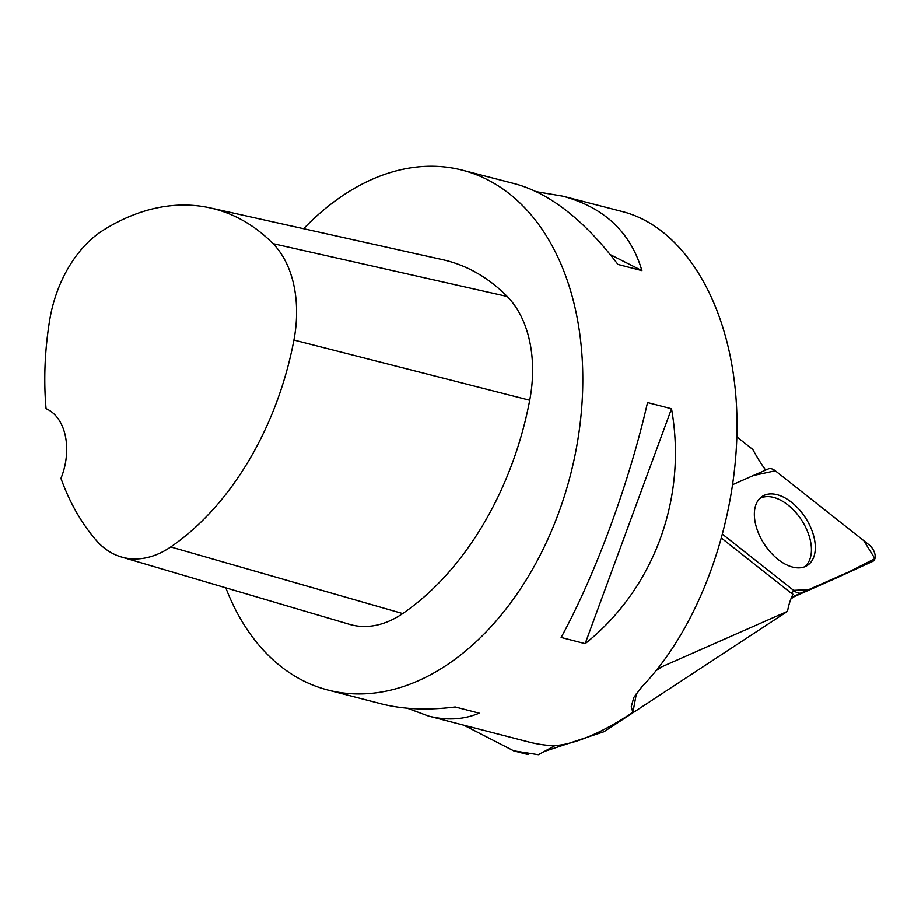 <?xml version="1.0" encoding="UTF-8"?>
<svg xmlns="http://www.w3.org/2000/svg" width="921" height="921" viewBox="0 0 921 921"><rect width="100%" height="100%" fill="white"/><g stroke="black" fill="none" stroke-linecap="round" stroke-linejoin="round"><path stroke-width="1.38" d="M833.54 579.309A4.11 2.441 -123.3 0 1 833.528 579.321A4.11 2.441 -123.3 0 1 833.505 579.332L791.346 597.925M722.778 534.456L794.409 591.029A10.661 6.32 56.7 0 0 801.454 592.848L872.636 561.453A10.661 6.32 56.7 0 0 872.682 561.43A10.661 6.32 56.7 0 0 874.95 554.177A10.661 6.32 56.7 0 0 869.079 544.852L775.286 470.781A10.661 6.32 56.7 0 0 768.252 468.962L732.874 484.573L753.355 475.535L775.309 470.804L863.829 540.708L874.927 558.679L849.012 571.872L808.696 589.647L793.591 590.373L722.778 534.456M814.325 538.532A41.226 24.441 56.7 0 0 791.289 502.095A41.226 24.441 56.7 0 0 761.207 497.167A41.226 24.441 56.7 0 0 755.37 523.278A41.226 24.441 56.7 0 0 776.875 558.483A41.226 24.441 56.7 0 0 806.382 566.024A41.226 24.441 56.7 0 0 814.325 538.532M790.966 598.846L794.466 596.543M303.619 228.707A268.495 181.046 104.5 0 1 344.546 194.389A268.495 181.046 104.5 0 1 462.307 170.155L515.334 183.878C550.148 193.445 584.34 220.28 617.922 264.408L641.914 270.613C630.632 232.253 604.268 207.432 562.835 196.161L622.654 211.634C686.249 228.074 732.609 308.765 736.719 410.202C740.852 511.627 702.343 624.012 641.949 686.744L633.844 697.416L631.242 706.741L632.9 712.359C605.431 730.549 581.738 741.37 561.798 744.836L554.638 745.791L538.382 754.736L513.665 750.822L463.804 725.195M657.502 669.014A136.93 81.175 56.7 0 1 662.141 666.666L787.547 611.348L604.003 731.735L544.38 751.444M736.904 436.899L752.848 449.494A108.736 64.47 56.7 0 0 765.65 470.113M721.73 538.325L790.909 592.94A10.004 5.929 56.7 0 0 793.027 594.275A108.736 64.47 56.7 0 0 787.547 611.348M462.307 170.155A268.495 181.046 104.5 0 1 582.648 390.044A268.495 181.046 104.5 0 1 447.652 664.455A268.495 181.046 104.5 0 1 327.853 690.036A268.495 181.046 104.5 0 1 225.806 587.84M407.312 708.226L428.38 716.031L528.642 741.969A268.495 181.046 -75.5 0 0 554.638 745.791M562.835 196.161L536.402 191.683M585.146 643.675C654.048 588.841 687.434 498.031 671.524 408.74L647.532 402.535C629.181 482.961 595.795 573.783 561.142 637.47L585.146 643.675L671.524 408.74M428.38 716.031C446.639 720.694 463.585 719.738 479.196 713.176L455.204 706.971C427.689 710.459 402.926 709.389 380.88 703.748L327.853 690.036M210.207 207.904L442.46 259.618A268.495 181.046 104.5 0 1 507.206 296.447A114.112 76.95 104.5 0 1 529.725 400.221A268.495 181.046 104.5 0 1 402.696 613.582A114.112 76.95 104.5 0 1 349.52 624.369L121.319 556.986A106.019 71.481 104.5 0 1 96.302 540.431A260.401 175.589 104.5 0 1 60.936 478.39A53.694 36.207 104.5 0 0 46.05 408.659A260.401 175.589 104.5 0 1 49.676 320.128A106.019 71.481 104.5 0 1 103.175 230.25A260.401 175.589 104.5 0 1 210.207 207.904A260.401 175.589 104.5 0 1 273.007 243.628A106.019 71.481 104.5 0 1 293.926 340.033A260.401 175.589 104.5 0 1 170.73 546.97A106.019 71.481 104.5 0 1 121.319 556.986M641.914 270.613L610.289 254.61M632.9 712.359L636.457 693.283M804.39 566.922A40.858 24.222 56.7 0 0 810.445 540.834A40.858 24.222 56.7 0 0 788.929 505.779A40.858 24.222 56.7 0 0 759.606 498.641M790.909 592.94L794.409 591.029M872.682 561.43L833.528 579.321L872.636 561.453M801.454 592.848L791.576 597.349M273.007 243.628L507.206 296.447M293.926 340.033L529.725 400.221M170.73 546.97L402.696 613.582M662.141 666.666L656.316 670.488M513.653 750.857L528.021 754.564"/></g></svg>
